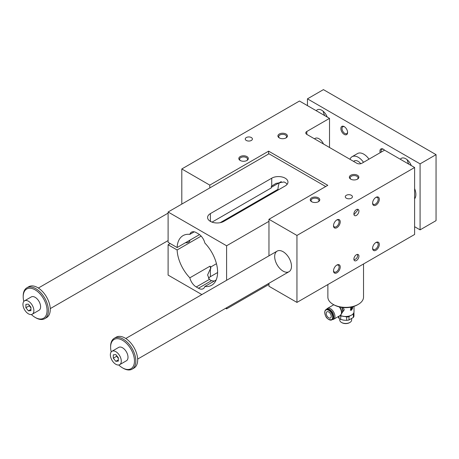 <?xml version="1.0" encoding="UTF-8"?>
<svg xmlns="http://www.w3.org/2000/svg" width="459" height="459" viewBox="0 0 459 459"><rect width="100%" height="100%" fill="white"/><g stroke="black" fill="none" stroke-linecap="round" stroke-linejoin="round"><path stroke-width="0.69" d="M361.876 163.261L384.567 150.162L414.615 167.506L296.95 235.444L268.963 219.287L327.795 185.316L268.624 151.154L209.792 185.12L181.804 168.964L299.469 101.026L329.516 118.376L306.824 131.481A3.569 2.06 0 0 0 305.78 132.932A3.569 2.06 0 0 0 306.824 134.389L356.832 163.261A3.569 2.06 0 0 0 361.876 163.261M351.841 308.528L351.255 309.332M350.32 310.135A2.083 1.199 120 0 0 352.156 309.091A2.083 1.199 120 0 0 352.575 306.79M351.33 309.102L352.001 308.041L351.33 309.102L351.319 308.517M351.76 307.197A0.711 0.413 120 0 0 351.686 307.128A0.711 0.413 120 0 0 351.33 307.163L350.825 307.455L350.705 308.247L351.33 308.523L352.001 307.553A0.711 0.413 120 0 0 351.852 307.226A0.711 0.413 120 0 0 351.496 307.26L350.659 308.138M350.108 315.798L348.978 316.664A8.319 4.802 180 0 1 346.683 317.02L346.683 320.342L343.699 320.158L340.716 319.418L340.716 316.096A8.319 4.802 180 0 1 339.844 315.666M346.683 317.02L345.076 316.555M342.288 316.125L340.716 316.096M339.035 316.131L339.035 318.448L338.088 316.676M339.035 318.448A8.319 4.802 0 0 0 340.716 319.418M353.872 312.573L353.958 312.814A8.319 4.802 180 0 1 353.344 314.145L353.344 317.467L348.978 319.986A8.319 4.802 0 0 1 346.683 320.342M339.752 318.93L339.752 320.026A5.944 3.431 0 0 0 341.496 322.453L341.915 322.694A5.347 3.087 0 0 0 349.483 322.694L349.901 322.453A5.944 3.431 0 0 0 351.64 320.026L351.64 318.712M348.978 316.664L348.978 319.986M351.451 315.149A7.964 4.596 0 0 1 351.33 315.218A7.964 4.596 0 0 1 340.337 315.373A8.319 4.802 0 0 0 351.583 315.075A8.319 4.802 0 0 0 354.015 311.678L354.015 306.365M351.083 307.134L350.446 310.221L351.583 310.175L352.684 306.761M343.338 307.553L344.233 309.877L342.196 312.59M341.622 307.358A4.883 2.817 60 0 1 342.666 310.818A4.883 2.817 60 0 1 342.437 312.109A4.883 2.817 60 0 1 342.339 312.321L341.347 314.18M328.719 311.971A3.569 2.06 60 0 1 331.048 315.109A3.569 2.06 60 0 1 330.503 317.967A3.569 2.06 60 0 1 326.934 315.912A3.569 2.06 60 0 1 326.934 311.793A3.569 2.06 60 0 1 328.719 311.971M329.711 309.63A5.588 3.224 60 0 1 329.814 309.687A5.588 3.224 60 0 1 333.762 316.532A5.588 3.224 60 0 1 333.762 316.647M351.33 309.372L352.001 308.62M326.55 309.337A6.242 3.603 60 0 1 327.41 308.431A6.242 3.603 60 0 1 332.218 310.1A6.242 3.603 60 0 1 334.944 316.383A6.242 3.603 60 0 1 333.653 319.24A6.242 3.603 60 0 1 332.431 319.533M331.421 311.007A4.28 2.473 60 0 1 333.423 314.478M357.429 254.395L357.659 255.451C357.441 257.774 356.207 259.215 353.969 259.76M327.869 284.557L327.869 297.071A17.832 10.293 0 0 0 333.091 304.351L333.928 304.833A16.639 9.61 0 0 0 357.463 304.833L358.307 304.351A17.832 10.293 0 0 0 363.528 297.071L363.528 263.971M325.695 186.532L268.963 153.776L168.103 212.006L168.103 242.335L177.122 247.544L199.522 234.612M268.624 153.972L268.624 151.154M209.792 187.938L209.792 185.12M414.615 167.506L414.615 234.474L296.95 302.406L268.963 286.25L268.963 283.283M268.963 255.829L268.963 219.287M181.804 204.094L181.804 168.964M283.083 251.698A11.888 6.862 60 0 1 290.845 262.175A11.888 6.862 60 0 1 289.027 271.699A11.888 6.862 60 0 1 277.138 264.837A11.888 6.862 60 0 1 277.138 251.113A11.888 6.862 60 0 1 283.083 251.698M296.95 302.406L296.95 235.444M240.218 160.472A4.756 2.743 0 0 0 246.942 160.472A4.756 2.743 0 0 0 246.942 156.588A4.756 2.743 0 0 0 240.218 156.588A4.756 2.743 0 0 0 240.218 160.472L240.218 160.472M279.301 137.907A4.756 2.743 0 0 0 286.02 137.907A4.756 2.743 0 0 0 286.02 134.028A4.756 2.743 0 0 0 279.301 134.028A4.756 2.743 0 0 0 279.301 137.907L279.301 137.907M311.655 201.719L311.655 201.719A4.756 2.743 180 0 1 311.655 197.835A4.756 2.743 180 0 1 318.38 197.835A4.756 2.743 180 0 1 318.38 201.719A4.756 2.743 180 0 1 311.655 201.719M350.739 179.153L350.739 179.153A4.756 2.743 180 0 1 350.739 175.275A4.756 2.743 180 0 1 357.463 175.275A4.756 2.743 180 0 1 357.463 179.153A4.756 2.743 180 0 1 350.739 179.153M246.311 140.454A3.569 2.06 0 0 0 250.195 140.902A3.569 2.06 0 0 0 252.398 139.002A3.569 2.06 0 0 0 248.83 136.943A3.569 2.06 0 0 0 245.267 139.002A3.569 2.06 0 0 0 246.311 140.454M346.327 198.202A3.569 2.06 180 0 1 345.283 196.745A3.569 2.06 180 0 1 348.851 194.685A3.569 2.06 180 0 1 352.414 196.745A3.569 2.06 180 0 1 350.211 198.644A3.569 2.06 180 0 1 346.327 198.202M358.938 211.06A3.569 2.06 120 0 0 358.198 209.424A3.569 2.06 120 0 0 354.629 211.484A3.569 2.06 120 0 0 354.629 215.604A3.569 2.06 120 0 0 357.377 214.646A3.569 2.06 120 0 0 358.938 211.06M357.429 209.264L357.659 210.325L353.969 214.634M240.527 160.639A3.953 2.284 180 0 1 239.627 159.187A3.953 2.284 180 0 1 243.58 156.909A3.953 2.284 180 0 1 247.527 159.187A3.953 2.284 180 0 1 246.632 160.639M279.611 138.073A3.953 2.284 180 0 1 278.711 136.621A3.953 2.284 180 0 1 282.664 134.344A3.953 2.284 180 0 1 286.611 136.621A3.953 2.284 180 0 1 285.71 138.073M318.07 201.88A3.953 2.284 0 0 0 318.971 200.434A3.953 2.284 0 0 0 315.017 198.15A3.953 2.284 0 0 0 311.07 200.434A3.953 2.284 0 0 0 311.971 201.88M357.154 179.32A3.953 2.284 0 0 0 358.054 177.868A3.953 2.284 0 0 0 354.101 175.59A3.953 2.284 0 0 0 350.154 177.868A3.953 2.284 0 0 0 351.049 179.32M329.516 147.494L329.516 118.376M323.475 144A7.728 4.458 -120 0 0 315.149 138.377L314.438 138.784M210.612 221.502A9.507 5.491 60 0 1 210.801 221.255L210.801 221.599M170.203 243.545L168.103 244.762L177.122 249.971A28.647 16.541 -120 0 0 189.842 277.821A9.507 5.491 -120 0 0 196.257 286.978L198.443 288.241A9.507 5.491 -120 0 0 203.199 288.711A9.507 5.491 -120 0 0 204.863 286.491A28.647 16.541 -120 0 0 211.674 285.24A28.647 16.541 -120 0 0 204.863 243.052A9.507 5.491 -120 0 0 198.443 233.889L196.257 232.627A9.507 5.491 -120 0 0 191.506 232.156A9.507 5.491 -120 0 0 189.842 234.377L194.255 231.824M210.486 221.433L210.801 221.255M210.377 221.37A9.507 5.491 180 0 1 207.594 217.491A9.507 5.491 180 0 1 210.377 213.607L210.377 221.37A9.507 5.491 180 0 0 223.826 221.37L285.182 185.947A9.507 5.491 180 0 0 287.965 182.068A9.507 5.491 180 0 0 285.182 178.184A9.507 5.491 180 0 0 271.734 178.184L210.377 213.607M212.029 222.133L271.315 187.903L271.315 186.314L275.934 183.416L284.001 181.971A9.507 5.491 180 0 1 285.182 182.55A9.507 5.491 180 0 1 286.187 183.233L287.127 184.323M271.315 187.335L281.333 181.552M226.603 280.288L226.603 245.777L168.103 212.006M226.603 245.777L268.963 221.324M210.801 266.972L210.801 268.561A9.507 5.491 -120 0 1 210.01 266.174A28.647 16.541 -120 0 0 210.801 266.972L216.459 263.701M217.606 272.52L210.377 276.691L210.377 268.802L207.594 274.952L209.373 279.405A9.507 5.491 0 0 0 210.377 280.088A9.507 5.491 0 0 0 211.559 280.667L214.227 281.086M189.842 277.821L210.01 266.174M210.377 268.802L210.801 268.561M204.863 286.491L216.16 279.967M210.377 276.691A9.507 5.491 0 0 0 208.432 278.315M265.468 196.538A3.861 2.232 180 0 1 265.514 196.865A3.861 2.232 180 0 1 265.417 197.359M262.502 199.04A3.861 2.232 180 0 1 261.079 199.074M227.647 218.375A3.861 2.232 180 0 1 227.687 218.702A3.861 2.232 180 0 1 227.595 219.195M224.68 220.877A3.861 2.232 180 0 1 223.252 220.911M189.825 240.206A3.861 2.232 180 0 1 189.865 240.539A3.861 2.232 180 0 1 185.43 242.742M201.14 236.104L177.122 249.971M275.882 190.525L276.565 190.921M220.182 222.684L277.982 189.315A28.647 16.541 -120 0 1 279.399 182.671M168.103 244.762L168.103 275.09L201.857 294.575M225.627 308.299L226.603 308.861L226.603 307.737M189.842 234.377A28.647 16.541 -120 0 0 183.026 235.628A28.647 16.541 -120 0 0 177.122 247.544M226.603 308.861L268.963 284.408M360.785 163.691A7.728 4.458 -120 0 0 354.233 160.937L353.522 161.35M333.928 304.833L333.091 304.351A17.832 10.293 0 0 0 358.307 304.351M340.234 221.858A4.756 2.743 120 0 0 336.872 219.913A4.756 2.743 120 0 0 333.509 225.736A4.756 2.743 120 0 0 336.872 227.681A4.756 2.743 120 0 0 340.234 221.858M379.318 199.292A4.756 2.743 120 0 0 375.955 197.353A4.756 2.743 120 0 0 372.593 203.176A4.756 2.743 120 0 0 375.955 205.116A4.756 2.743 120 0 0 379.318 199.292M340.234 266.983A4.756 2.743 -60 0 1 336.872 272.807A4.756 2.743 -60 0 1 333.509 270.867A4.756 2.743 -60 0 1 336.872 265.044A4.756 2.743 -60 0 1 340.234 266.983M379.318 244.423A4.756 2.743 -60 0 1 375.955 250.247A4.756 2.743 -60 0 1 372.593 248.302A4.756 2.743 -60 0 1 375.955 242.478A4.756 2.743 -60 0 1 379.318 244.423M358.938 256.191A3.569 2.06 -60 0 1 357.377 259.777A3.569 2.06 -60 0 1 354.629 260.735A3.569 2.06 -60 0 1 354.629 256.615A3.569 2.06 -60 0 1 358.198 254.556A3.569 2.06 -60 0 1 358.938 256.191M372.605 247.952A3.953 2.284 120 0 0 373.414 249.455A3.953 2.284 120 0 0 375.387 249.26A3.953 2.284 120 0 0 378.182 244.423A3.953 2.284 120 0 0 377.361 242.61A3.953 2.284 120 0 0 375.657 242.668M324.765 312.361A5.881 3.397 60 0 1 325.988 309.664L326.665 309.274A5.881 3.397 60 0 1 329.602 309.567A5.881 3.397 60 0 1 333.762 316.773A5.881 3.397 60 0 1 332.546 319.464L331.868 319.854A5.881 3.397 60 0 1 328.822 319.504M339.729 307.008A6.11 3.529 60 0 1 341.72 312.367A6.11 3.529 60 0 1 341.433 313.985A6.11 3.529 60 0 1 341.307 314.254M341.496 322.453A5.944 3.431 0 0 0 349.901 322.453M353.344 314.145L352.466 314.472M353.344 317.467A8.319 4.802 0 0 0 353.958 316.136L353.958 312.814M336.573 220.102A3.953 2.284 -60 0 1 338.277 220.05A3.953 2.284 -60 0 1 339.098 221.858A3.953 2.284 -60 0 1 336.304 226.694A3.953 2.284 -60 0 1 334.33 226.889A3.953 2.284 -60 0 1 333.521 225.386M375.657 197.536A3.953 2.284 -60 0 1 377.361 197.485A3.953 2.284 -60 0 1 378.182 199.292A3.953 2.284 -60 0 1 375.387 204.129A3.953 2.284 -60 0 1 373.414 204.324A3.953 2.284 -60 0 1 372.605 202.821M333.521 270.517A3.953 2.284 120 0 0 334.33 272.021A3.953 2.284 120 0 0 336.304 271.826A3.953 2.284 120 0 0 339.098 266.983A3.953 2.284 120 0 0 338.277 265.176A3.953 2.284 120 0 0 336.573 265.233M32.273 314.197L38.998 310.313A7.728 4.458 -120 0 0 40.599 306.778A7.728 4.458 -120 0 0 37.225 298.998A7.728 4.458 -120 0 0 31.275 296.933L24.551 300.811A7.728 4.458 60 0 1 30.506 302.883A7.728 4.458 60 0 1 33.874 310.657A7.728 4.458 60 0 1 32.273 314.197A7.728 4.458 60 0 1 24.551 309.733A7.728 4.458 60 0 1 24.551 300.811M31.361 314.518A16.88 9.742 -120 0 0 35.136 317.404A16.88 9.742 -120 0 0 47.07 310.514A16.88 9.742 -120 0 0 35.136 289.841A16.88 9.742 -120 0 0 23.202 296.732A16.88 9.742 -120 0 0 23.816 301.443M35.808 317.789L35.136 317.404L35.808 317.789A17.832 10.293 -120 0 0 44.724 318.672A17.832 10.293 -120 0 0 44.724 298.086A17.832 10.293 -120 0 0 26.897 287.793A17.832 10.293 -120 0 0 23.202 295.957L23.202 296.732M307.455 105.639L307.455 98.846L420.083 163.869L420.083 229.861L414.615 226.712M420.083 229.861L436.05 220.641L436.05 154.649L323.423 89.625L307.455 98.846M25.893 307.731L25.893 304.369L28.412 304.139L30.937 307.278L30.937 310.64L28.412 310.863L25.893 307.731L29.256 305.786L30.937 307.88M29.256 305.189L29.256 305.786M121.285 361.124A7.728 4.458 60 0 1 119.684 364.658A7.728 4.458 60 0 1 111.962 360.2A7.728 4.458 60 0 1 111.962 351.278A7.728 4.458 60 0 1 117.917 353.35A7.728 4.458 60 0 1 121.285 361.124M119.684 364.658L126.409 360.78A7.728 4.458 -120 0 0 128.009 357.24A7.728 4.458 -120 0 0 124.636 349.465A7.728 4.458 -120 0 0 118.686 347.394L111.962 351.278M118.772 364.985A16.88 9.742 -120 0 0 122.547 367.871A16.88 9.742 -120 0 0 134.481 360.981A16.88 9.742 -120 0 0 122.547 340.308A16.88 9.742 -120 0 0 110.613 347.199A16.88 9.742 -120 0 0 111.227 351.91M123.219 368.256L122.547 367.871L123.219 368.256A17.832 10.293 -120 0 0 132.135 369.139A17.832 10.293 -120 0 0 132.135 348.553A17.832 10.293 -120 0 0 114.308 338.26A17.832 10.293 -120 0 0 110.613 346.419L110.613 347.199M115.823 354.606L118.347 357.745L118.347 361.107L115.823 361.331L113.304 358.198L113.304 354.836L115.823 354.606M132.135 369.139L133.982 368.072A17.832 10.293 -120 0 0 137.677 359.913A17.832 10.293 -120 0 0 129.891 341.966A17.832 10.293 -120 0 0 116.156 337.193L114.308 338.26M44.724 318.672L46.571 317.605A17.832 10.293 -120 0 0 50.266 309.446A17.832 10.293 -120 0 0 42.48 291.499A17.832 10.293 -120 0 0 28.745 286.726L26.897 287.793M414.615 188.597A11.888 6.862 60 0 1 414.615 198.827M363.528 162.308A12.479 7.206 -120 0 0 352.064 156.703A12.479 7.206 -120 0 0 349.982 159.307M368.99 159.153A12.479 7.206 -120 0 0 357.527 153.547L352.064 156.703M400.334 159.262A8.916 5.147 60 0 1 401.332 158.332A8.916 5.147 60 0 1 411.253 165.567M327.204 117.039A8.916 5.147 -120 0 0 317.284 109.804A8.916 5.147 -120 0 0 316.285 110.734M380.184 152.692A4.756 2.743 60 0 1 383.311 149.192A4.756 2.743 60 0 1 384.544 150.173M344.227 134.389A4.756 2.743 -120 0 0 347.589 132.45A4.756 2.743 -120 0 0 344.227 126.627A4.756 2.743 -120 0 0 340.865 128.566A4.756 2.743 -120 0 0 344.227 134.389M347.578 132.1A3.953 2.284 60 0 1 346.769 133.603A3.953 2.284 60 0 1 344.795 133.403A3.953 2.284 60 0 1 342.001 128.566A3.953 2.284 60 0 1 342.821 126.759A3.953 2.284 60 0 1 344.525 126.81M383.609 149.376A3.953 2.284 -120 0 0 381.905 149.324A3.953 2.284 -120 0 0 381.2 152.107M324.806 115.657A8.916 5.147 60 0 1 323.165 111.256M407.213 159.784A8.916 5.147 -120 0 0 408.854 164.179M436.05 154.649L420.083 163.869M116.666 355.656L116.666 356.253L118.347 358.347M115.823 361.331L118.347 359.873M113.304 358.198L116.666 356.253M28.412 310.863L30.937 309.412M342.012 307.41A4.756 2.743 60 0 1 342.913 310.571A4.756 2.743 60 0 1 342.236 312.516M306.824 134.389L306.824 131.481M271.734 178.184L271.734 186.073M196.257 286.978L209.373 279.405M198.443 288.241L211.559 280.667M325.988 309.664A5.881 3.397 60 0 1 331.868 313.061A5.881 3.397 60 0 1 331.868 319.854L328.529 319.424C327.25 318.012 325.901 318.563 324.679 312.481C324.938 310.686 325.374 309.745 325.988 309.664M324.765 312.596A5.588 3.224 60 0 1 330.698 312.068A5.588 3.224 60 0 1 330.698 319.975A5.588 3.224 60 0 1 324.765 312.596M339.247 306.899A6.242 3.603 60 0 1 341.473 312.613A6.242 3.603 60 0 1 340.182 315.471L333.653 319.24M189.573 240.355L189.573 241.4M227.394 218.518L227.394 219.31M265.216 196.681L265.216 197.473M333.802 304.742L327.41 308.431M341.433 313.985L340.182 315.471M277.138 251.113L125.772 338.501M289.027 271.699L137.66 359.087M168.103 213.131L38.361 288.034M168.103 240.579L50.249 308.626"/></g></svg>
